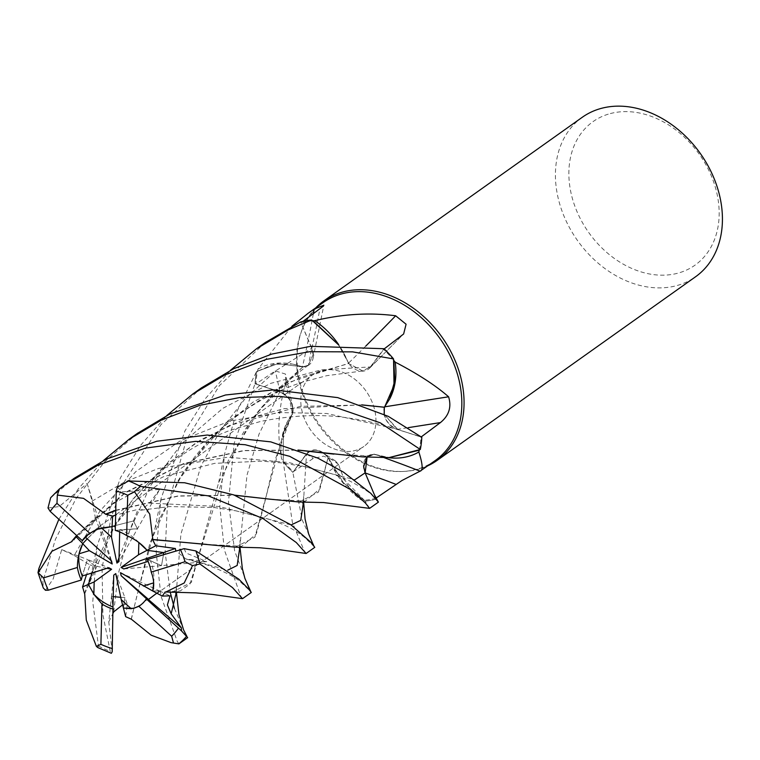<?xml version="1.0" encoding="UTF-8"?>
<svg xmlns="http://www.w3.org/2000/svg" width="760" height="760" viewBox="0 0 760 760"><rect width="100%" height="100%" fill="white"/><g stroke="black" fill="none" stroke-linecap="round" stroke-linejoin="round"><path stroke-width="0.57" stroke-dasharray="3.8 2.85" d="M313.101 354.569L308.408 365.17L302.736 366.918L308.408 365.17L313.101 354.569L311.638 348.279L313.101 354.569M171.684 592.382L191.368 582.369L218.69 482.429L250.876 421.116L274.408 392.207L302.803 366.994L277.903 363.641L256.585 371.573A97.764 75.221 -125.4 0 0 255.075 383.791L279.718 391.913C289.522 396.52 293.769 403.892 292.448 414.01C293.769 403.911 289.531 396.54 279.718 391.913L255.027 383.781L234.108 443.469L228.475 502.056L234.641 550.943L249.47 590.026L251.294 592.448M235.277 547.153L254.847 537.272L282.425 437L292.22 413.924L283.233 433.476L283.271 462.108A97.764 75.221 -125.4 0 0 292.875 472.34L306.47 454.195C313.015 447.963 320.255 449.122 328.197 457.662C320.273 449.122 313.034 447.972 306.47 454.195L292.847 472.368L302.29 520.192L314.773 547.342M369.607 508.373L365.17 501.125L343.301 482.657L328.13 457.482L343.273 482.619L365.104 501.087A97.764 75.221 -125.4 0 0 376.219 499.092L378.404 502.132M365.142 472.853L363.669 466.573L366.32 457.815L374.015 454.233L384.655 457.064A71.715 55.176 -125.4 0 0 386.688 457.416M320.483 370.965A44.013 33.867 -125.4 0 0 312.873 374.699A44.013 33.867 -125.4 0 0 307.8 425.581A44.013 33.867 -125.4 0 0 356.25 450.195A44.013 33.867 -125.4 0 0 363.859 446.462A44.013 33.867 -125.4 0 0 368.933 395.589A44.013 33.867 -125.4 0 0 320.483 370.965A44.013 33.867 -125.4 0 0 312.873 374.699A44.013 33.867 -125.4 0 0 307.8 425.581A44.013 33.867 -125.4 0 0 356.25 450.195A44.013 33.867 -125.4 0 0 363.859 446.462A44.013 33.867 -125.4 0 0 368.933 395.589A44.013 33.867 -125.4 0 0 320.483 370.965M323.076 302.651A96.834 74.508 -125.4 0 0 302.128 329.565A96.834 74.508 -125.4 0 0 318.43 424.755A96.834 74.508 -125.4 0 0 402.952 471.466A96.834 74.508 -125.4 0 0 418.513 468.749A96.834 74.508 -125.4 0 0 435.252 460.531M376.019 498.123L375.81 498.265A96.834 74.508 -125.4 0 1 363.822 500.308A96.834 74.508 -125.4 0 1 362.064 500.422C352.25 494.418 344.432 482.448 338.608 464.522L335.359 460.892L323.627 456.152L313.234 458.46L293.255 471.713A96.834 74.508 -125.4 0 1 282.986 460.645A96.834 74.508 -125.4 0 1 281.637 458.964C276.858 434.52 278.198 409.365 285.665 383.496L285.466 374.053L275.243 370.909L255.863 383.999A96.834 74.508 -125.4 0 1 257.583 370.88A96.834 74.508 -125.4 0 1 257.991 369.094L291.916 326.249M315.818 307.809A97.812 75.259 -125.4 0 0 302.746 328.044A97.812 75.259 -125.4 0 0 319.219 424.194A97.812 75.259 -125.4 0 0 404.595 471.38A97.812 75.259 -125.4 0 0 420.318 468.635A97.812 75.259 -125.4 0 0 428.003 465.69M582.264 117.287A97.812 75.259 -125.4 0 0 570.997 230.346A97.812 75.259 -125.4 0 0 678.67 285.057A97.812 75.259 -125.4 0 0 695.581 276.754M115.757 573.6L124.859 597.512L123.414 608.067L124.859 597.512L120.726 597.322M112.204 651.747L108.765 621.803L111.482 596.343L113.221 596.581L111.482 596.353L112.964 606.955L111.482 596.343L113.743 575.12M106.96 568.337L94.677 565.906L92.121 572.926L94.677 565.906L87.447 559.503L82.241 575.985L87.447 559.503L108.918 567.73M110.874 560.357L98.971 527.63L87.219 538.821L100.444 525.721L85.623 537.377L100.444 525.711L111.53 560.956M101.517 527.972A44.013 33.867 -125.4 0 0 98.458 528.722A44.013 33.867 -125.4 0 0 90.848 532.456A44.013 33.867 -125.4 0 0 89.861 533.197M608.247 114.171A88.037 67.735 -125.4 0 0 577.923 213.693A88.037 67.735 -125.4 0 0 679.792 272.631A88.037 67.735 -125.4 0 0 710.115 173.109A88.037 67.735 -125.4 0 0 608.247 114.171M285.665 383.496A1654.111 734.616 -26.8 0 1 292.438 414.219A16.463 12.673 -125.4 0 0 292.809 407.132A16.463 12.673 -125.4 0 0 279.765 391.685L255.863 383.999M292.438 414.219A71.715 55.176 -125.4 0 0 287.166 422.123A71.715 55.176 -125.4 0 0 281.637 458.964M287.166 422.123L283.233 433.466L283.271 462.108L283.233 433.476L292.248 413.858L287.166 422.123M242.516 598.681L240.749 596.22L224.371 549.927L219.802 506.417L224.513 454.252L236.341 412.699L256.528 371.611L273.695 364.249L292.182 364.03A71.715 55.176 -125.4 0 0 257.991 369.094M206.255 544.359L241.984 546.25L256.376 533.862L264.375 503.947L274.056 462.726L292.248 413.858M300.599 321.955L300.618 322.002A97.764 75.221 -125.4 0 1 311.733 320.007A97.764 75.221 -125.4 0 0 300.618 322.002L311.685 348.251L308.474 365.123L302.803 366.871L277.865 363.641L256.585 371.573A97.764 75.221 -125.4 0 0 255.075 383.8L279.747 391.865C289.807 396.653 293.997 404.177 292.324 414.438M338.608 464.522A1654.111 280.174 -73.3 0 0 328.405 457.843A16.463 12.673 -125.4 0 0 321.176 451.544A16.463 12.673 -125.4 0 0 306.337 454.005L293.255 471.713M328.405 457.843A71.715 55.176 -125.4 0 0 333.402 468.635A71.715 55.176 -125.4 0 0 362.064 500.422M270.275 499.206L305.349 501.125L319.969 488.747L328.12 457.52L333.402 468.635L365.104 501.087A97.764 75.221 -125.4 0 0 376.219 499.092L374.338 494.636M306.109 553.489L304.313 551.057L292.419 522.576L283.271 462.108A97.764 75.221 -125.4 0 0 292.875 472.34L306.479 454.157C313.262 447.82 320.615 449.141 328.558 458.109M402.249 464.322A1654.111 688.332 -132.2 0 0 374.385 454.176A16.463 12.673 -125.4 0 0 364.981 472.862L375.81 498.265M374.385 454.176A71.715 55.176 -125.4 0 0 375.421 454.546A71.715 55.176 -125.4 0 0 384.655 457.064L389.272 457.605L374.233 454.461M367.137 456.95L374.034 454.224L367.346 456.76M384.921 406.79A1654.111 81.71 172.1 0 0 384.389 406.875A16.463 12.673 -125.4 0 0 397.072 429.409L421.258 436.886M384.389 406.875A71.715 55.176 -125.4 0 0 389.671 398.971M384.17 414.314L397.062 429.229L421.762 437.294A97.764 75.221 -125.4 0 1 420.251 449.521A97.764 75.221 -125.4 0 0 421.762 437.294L397.062 429.229C387.239 424.622 382.983 417.259 384.313 407.141M419.254 450.214A96.834 74.508 -125.4 0 0 420.974 437.095M397.812 429.466L384.218 414.342M365.798 346.056A1654.111 933.081 124.9 0 1 348.422 363.251A16.463 12.673 -125.4 0 0 369.464 368.286A16.463 12.673 -125.4 0 0 370.5 367.089L384.19 348.916M348.422 363.251A71.715 55.176 -125.4 0 0 343.434 352.459A71.715 55.176 -125.4 0 0 338.694 344.688M383.99 348.716L383.962 348.755A97.764 75.221 -125.4 0 1 393.566 358.986A97.764 75.221 -125.4 0 0 383.962 348.755L370.358 366.938L362.71 370.947L348.716 363.574L343.434 352.459L338.418 344.688M393.851 360.449A96.834 74.508 -125.4 0 0 383.572 349.381M313.32 313.927A1654.111 1341.248 43.9 0 1 302.452 366.918A16.463 12.673 -125.4 0 0 313.034 358.501A16.463 12.673 -125.4 0 0 311.847 348.232L301.026 322.829L303.088 321.328M302.452 366.918A71.715 55.176 -125.4 0 0 292.182 364.03L302.603 366.633M313.015 320.786A96.834 74.508 -125.4 0 0 301.026 322.829M362.311 456.865L373.958 454.157L389.082 457.596M131.233 619.172L149.882 543.286L178.03 480.938L211.251 437.351L253.07 402.068L299.858 377.54L348.64 363.594L362.644 370.956L370.31 366.938L362.644 370.956L348.716 363.574M131.309 619.419L136.942 595.631L155.059 527.972L183.245 472.178L227.611 421.24L285.171 383.562L348.707 363.337L338.371 344.688L348.773 363.318M302.803 366.871L258.856 410.742L228.418 460.227L190.019 583.984L180.348 590.881L165.195 592.049M299.221 502.018L318.478 492.053L328.063 457.767M120.498 572.679L159.334 590.852L156.798 593.17L159.343 590.852L152.75 591.024L159.334 590.852M115.273 530.385L137.475 528.779L133.456 520.961L115.396 525.549L133.446 520.971L137.475 528.779L119.728 529.73L119.681 531.943M138.833 542.497A44.013 33.867 -125.4 0 0 119.728 529.73M147.326 559.569L161.519 565.62L163.486 554.562L161.509 565.62L150.452 560.69L148.124 561.412M153.662 582.863A44.013 33.867 -125.4 0 0 150.452 560.69M140.809 604.922A44.013 33.867 -125.4 0 0 141.844 604.219A44.013 33.867 -125.4 0 0 147.07 599.308M117.344 487.169L122.312 491.796L159.685 489.469L118.949 561.564M119.044 557.697L133.446 520.971M184.119 548.653L186.105 553.024L206.758 561.63L123.775 568.955M283.29 462.184A97.812 75.259 -125.4 0 0 292.847 472.368M256.528 371.611A97.812 75.259 -125.4 0 0 255.027 383.781M365.17 501.125A97.812 75.259 -125.4 0 0 376.238 499.139M74.356 478.183L50.654 497.724M186.048 635.35L187.673 637.659M178.894 643.881L177.241 641.355L160.949 596.039L156.18 552.13L161.006 498.778L184.936 430.93L205.01 399.038L230.403 370.348M265.088 342.655L219.336 385.69L186.333 439.954L167.276 507.367L165.138 552.254L170.278 592.401M174.439 608.447L185.924 635.179M137.341 433.428L104.262 462.232L75.953 498.703L55.385 539.467L42.93 581.381L43.272 587.936M58.862 519.308L78.375 488.728L103.236 460.702M201.457 387.866L160.996 424.593L123.889 482.505L110.941 518.054L102.068 568.489L102.923 614.887L110.228 651.367L111.34 653.296M97.822 647.596L98.429 645.952L92.758 601.882L97.014 546.326L120.469 477.755L140.942 444.942L166.754 415.568M45.429 590.264L53.133 579.006L61.693 549.642L74.223 555.494L99.94 511.033L135.859 471.57L180.186 440.866L229.605 421.116L279.937 412.566L326.8 413.497L396.463 429.039L421.809 437.313M206.758 561.63L185.924 558.961L175.788 550.762M76.636 535.486L125.514 492.318L183.654 463.514L243.789 450.499L297.977 450.053M76.855 535.686L125.371 492.784L183.739 463.771L244.122 450.67L298.357 450.195M333.792 454.109L369.094 455.886L374.015 454.233M47.994 507.975L59.128 506.578L87.153 483.464L92.112 501.144L95.332 517.607L76.883 535.705M374.347 494.646L376.219 499.092M122.578 604.875L127.366 604.105L125.666 616.645M108.765 621.803L113.259 612.95M84.645 593.864L114.912 525.378L163.229 467.505L194.759 443.802L229.539 425.467L300.447 406.372L361.998 404.976M74.223 555.494L90.013 564.975L86.526 574.664M84.588 593.56L91.741 572.385L108.746 535.439L132.876 499.139L164.017 466.412L201.039 439.622L241.917 420.233L284.116 408.642L361.627 404.842M159.685 489.469L149.52 503.13L141.103 510.188L138.007 509.361L115.653 515.09M115.757 510.53L178.134 496.118L234.859 495.292M115.767 510.226L178.21 495.9L234.488 495.159M159.343 590.852L170.05 595.859M61.693 549.642L87.447 559.503L94.677 565.906L90.013 564.975M133.456 520.961L138.007 509.361M120.716 597.312L124.859 597.512L127.366 604.105M87.153 483.474L100.444 525.711L98.971 527.63L95.332 517.607M279.765 391.685A1651.746 733.571 -26.8 0 0 275.243 370.909M306.337 454.005A1651.746 279.775 -73.3 0 1 313.234 458.46M397.072 429.409A1651.746 81.596 172.1 0 1 408.291 427.642M370.5 367.089A1651.746 931.741 124.9 0 0 402.42 335.046M311.847 348.232A1651.746 1339.329 43.9 0 0 319.827 309.206M239.78 547.542L246.972 475.266L259.046 434.074L279.747 391.865M113.753 611.828L118.076 574.693L129.438 531.211L150.423 485.858L181.906 443.46L222.88 408.3L270.626 383.391L321.242 369.892L370.358 366.938M176.282 592.61L180.88 534.337L200.858 466.222L219.782 431.376L244.995 398.829L276.022 370.604L311.685 348.251M114.912 525.378C130.54 498.645 153.511 474.781 183.825 453.796C198.522 444.125 214.016 436.297 230.318 430.293L260.955 421.334C294.51 414.817 324.606 413.858 351.253 418.456C365.636 420.546 380.712 424.08 396.463 429.039L397.09 429.229M303.43 502.293L306.479 454.157M59.888 488.594A97.812 75.259 -125.4 0 0 52.108 496.185M38.912 568.385A97.812 75.259 -125.4 0 0 42.93 581.381M98.429 645.952A97.812 75.259 -125.4 0 0 110.228 651.367M189.041 559.464L227.762 570.171M239.333 548.292L240.093 540.417L239.998 547.304M92.112 501.144L124.193 482.153L158.327 468.521L227.648 457.206L288.572 462.46L354.825 479.769M176.415 592.477L176.434 586.226L175.778 593.294M149.52 503.13L218.728 506.435L291.118 524.951M302.803 503.196L303.63 496.403L303.62 502.094M402.952 471.466L404.595 471.38M302.128 329.565L302.746 328.044M90.848 532.456L88.815 533.909M100.054 525.92L312.873 374.699L100.054 525.92M292.809 407.132L285.466 374.053M321.176 451.544L335.359 460.892M382.736 457.149L375.421 454.546M369.464 368.286L403.636 333.972M313.034 358.501L323.855 305.178M283.233 433.476L282.425 437M178.02 480.938C197.657 448.97 222.87 423.538 253.659 404.633C268.08 395.637 284.477 388.094 302.851 382.023L326.724 375.687L362.71 370.947M308.474 365.123L308.408 365.17C278.017 387.248 255.873 410.562 241.984 435.09M141.844 604.219L139.802 605.672M151.05 597.683L363.859 446.462L151.05 597.683M185.924 558.961L206.359 564.699C223.468 571.035 234.982 576.916 240.91 582.341L250.601 591.451M240.255 547.067L241.984 546.25M74.204 539.315L115.387 502.274L163.561 476.662L214.614 463.362L262.152 461.139L283.49 463.068L306.204 467.039L332.776 474.069L346.351 479.275C361.085 486.799 369.854 492.328 372.656 495.862L378.138 501.742M369.094 455.886L367.156 456.931M161.016 498.778L155.059 527.972M176.633 592.287L178.315 591.413M200.811 548.806L200.707 549.318M218.69 482.429L224.513 454.252M182.486 631.807L186.998 636.605M97.014 546.326L91.741 572.385M141.103 510.188L169.594 506.568L214.092 507.509L236.322 510.9L268.698 519.156C291.659 526.68 298.88 533.396 303.943 536.855L314.288 546.658L313.519 545.328M305.349 501.125L303.753 501.97M327.683 459.676L327.798 459.116"/><path stroke-width="1.14" d="M376.219 499.092L365.142 472.853L367.137 456.95M382.736 457.149L402.249 464.322A1654.111 688.332 -132.2 0 1 420.071 471.171L435.252 460.531A96.834 74.508 -125.4 0 0 446.414 348.602A96.834 74.508 -125.4 0 0 339.815 294.443A96.834 74.508 -125.4 0 0 323.076 302.651L308.256 313.187L314.194 309.12L323.855 305.178L323.276 306.195L303.088 321.328M386.688 457.416A71.715 55.176 -125.4 0 0 418.845 452C422.74 464.103 423.149 470.487 420.071 471.171L401.974 480.5L375.81 498.265M291.916 326.249L308.256 313.187M428.003 465.69A97.812 75.259 -125.4 0 0 437.219 460.332A97.812 75.259 -125.4 0 0 448.485 347.272A97.812 75.259 -125.4 0 0 340.812 292.562A97.812 75.259 -125.4 0 0 323.912 300.865A97.812 75.259 -125.4 0 0 315.818 307.809M437.219 460.332L695.581 276.754A97.812 75.259 -125.4 0 0 706.847 163.695A97.812 75.259 -125.4 0 0 599.174 108.984A97.812 75.259 -125.4 0 0 582.264 117.287L323.912 300.865M131.185 608.712L123.414 608.067L121.201 599.592L131.185 608.712A44.013 33.867 -125.4 0 0 134.235 607.952A44.013 33.867 -125.4 0 0 140.809 604.922M120.726 597.322L113.221 596.591L120.716 597.312M93.86 594.178L88.407 584.392L94.183 581.903L93.86 594.178A44.013 33.867 -125.4 0 0 112.964 606.955L113.743 575.12L115.757 573.6L121.201 599.592M86.526 574.664L82.555 586.919L88.407 584.392L92.121 572.926L88.407 584.392L94.496 595.118L101.963 603.991L100.899 644.309L96.368 646.361L97.822 647.596L111.34 653.296L112.204 651.747L112.964 606.955M79.03 553.812L82.736 543.675L89.338 550.649L79.03 553.812A44.013 33.867 -125.4 0 0 82.241 575.985L108.918 567.73L111.606 569.259L106.96 568.337M76.883 535.705L76.047 536.626L82.726 543.675L87.219 538.821L82.726 543.675C79.23 550.762 77.453 558.686 77.396 567.473L43.557 577.866L38 572.593L38.912 568.385L58.862 519.308M89.861 533.197A44.013 33.867 -125.4 0 0 85.623 537.377L111.53 560.956L112.195 563.996L110.874 560.357M418.845 452A96.834 74.508 -125.4 0 0 419.254 450.214L389.281 457.605L419.254 450.214M374.338 494.636L365.151 472.844L374.347 494.646L378.299 501.97M384.921 406.79A1654.111 81.71 172.1 0 1 448.59 396.796C451.715 407.037 448.989 415.634 440.41 422.598L420.974 437.095M384.218 414.342L384.332 407.246L389.671 398.971A71.715 55.176 -125.4 0 0 395.2 362.13C417.829 373.891 435.623 385.453 448.59 396.796M395.2 362.13A96.834 74.508 -125.4 0 0 393.851 360.449L394.725 380.855L389.671 398.971M365.798 346.056A1654.111 933.081 124.9 0 0 395.656 315.77L406.087 324.226L403.636 333.972L383.572 349.381M338.694 344.688A71.715 55.176 -125.4 0 0 314.773 320.673C342.427 314.003 369.388 312.369 395.656 315.77M314.773 320.673A96.834 74.508 -125.4 0 0 313.015 320.786L338.418 344.688M166.754 415.568L192.821 394.012L224.817 374.993L266.37 359.366L309.529 351.728L352.592 351.861L393.547 358.91L394.031 385.387L384.531 407.227L394.022 385.424L393.851 360.449M313.32 313.927A1654.111 1341.248 43.9 0 0 314.194 309.12M230.403 370.348L256.3 348.906L288.448 329.773L311.666 319.969L338.371 344.688L313.015 320.786M389.082 457.596L420.308 449.483A97.812 75.259 -125.4 0 0 421.809 437.313L388.246 416.337L337.763 397.623L273.714 389.861L225.501 394.991L169.974 413.962L137.341 433.428M361.998 404.976L384.332 407.246M361.627 404.842L384.588 407.236M131.214 619.096L151.202 635.208L171.123 642.656L178.923 643.872L187.673 637.659L181.555 630.942L181.307 627.808L148.418 599.554L156.798 593.17L148.513 599.412L121.172 575.728L120.498 572.679L152.75 591.024C154.394 585.267 153.881 578.958 151.221 572.1A44.013 33.867 -125.4 0 0 147.326 559.569L184.119 548.653L195.871 550.952L238.735 579.101L248.615 589.019L251.294 592.448L242.516 598.681L232.512 587.613L199.899 563.958A97.812 75.259 -125.4 0 0 195.871 550.952M131.233 619.172L125.666 616.645L123.414 608.067L133.665 608.361L138.871 606.299A44.013 33.867 -125.4 0 0 139.802 605.672A44.013 33.867 -125.4 0 0 146.366 598.966L148.418 599.554L147.07 599.308L121.172 575.728M101.517 527.972L112.062 526.633L115.396 525.549L112.062 526.633L111.501 537.092L101.517 527.972M138.833 542.497L147.079 550.306L163.637 552.577L163.486 554.562L163.637 552.577L147.07 550.306L138.51 554.781L138.833 542.497M143.364 586.036L153.662 582.863L152.75 591.024L162.25 596.077L165.186 592.049M111.606 569.259L94.183 581.903M112.195 563.996L89.338 550.649M119.681 531.943L118.949 561.564L116.936 563.084L119.044 557.697M116.936 563.084L111.501 537.092M148.124 561.412L123.775 568.955L121.087 567.425L175.361 548.482L155.743 545.784L152.551 539.619L206.255 544.359M121.087 567.425L138.51 554.781M115.653 515.09L112.641 516.059L112.062 526.633L97.897 529.131L89.746 533.273L56.971 503.339L57.342 495.073L59.47 488.927L65.607 484.405L97.736 465.281L145.312 448.124L195.671 441.36L245.176 444.724L289.674 456.323L351.091 489.839L365.427 503.063L369.607 508.373L323.674 502.55L299.221 502.018L270.275 499.206M155.743 545.784L147.07 550.306C141.607 543.865 134.805 538.964 126.663 535.582A44.013 33.867 -125.4 0 0 115.273 530.385L116.242 490.988L117.344 487.169L128.573 480.976L184.642 482.762L233.843 494.921L290.909 524.799L310.764 542.222L314.773 547.342L306.109 553.489L279.385 549.66L259.977 547.77L235.277 547.153L152.798 539.476L149.748 514.159L134.444 491.663L140.382 486.381L208.316 495.872L263.007 518.558L296.295 542.535L306.128 553.48M369.607 508.373L378.404 502.132L370.823 493.363L343.416 472.093L317.908 458.147L270.769 441.873L207.195 435.043L156.74 441.256L106.428 459.106L74.356 478.183L65.607 484.405M171.123 642.656L178.894 643.881M311.666 319.969A97.812 75.259 -125.4 0 0 300.599 321.955L265.088 342.655L256.3 348.906M170.278 592.401L174.439 608.447M103.236 460.702L129.2 439.213L161.243 420.156L199.69 405.365L239.581 397.565L279.433 396.349L317.243 401.09L380.323 422.845L420.308 449.483M393.547 358.91A97.812 75.259 -125.4 0 0 383.99 348.716L310.64 346.313L271.69 354.113L233.614 368.742L201.457 387.866L192.821 394.012M367.156 456.94L363.669 466.573L365.151 472.844L354.825 479.769M384.284 407.246L384.17 414.314M175.788 550.762L175.361 548.482M72.076 541.5L51.832 551.323L38.304 572.422M71.811 541.244L76.636 535.486M297.977 450.053L362.311 456.865L389.253 457.605M76.047 536.626L76.855 535.686M298.357 450.195L333.792 454.109M59.47 488.927L50.654 497.724L47.994 507.975L50.207 511.423L82.26 540.607L85.623 537.377M113.259 612.95L113.753 611.828L122.578 604.875M181.298 627.798L171.161 613.814L167.399 604.922L170.05 595.859L162.25 596.077M165.091 592.002L196.032 592.885L212.743 594.462L242.516 598.681M165.461 592.183L184.224 582.977L192.508 565.601L199.899 563.958M38 572.593L43.272 587.936L45.429 590.264L48.279 590.225L81.291 580.003L82.241 575.985M82.555 586.919L84.645 593.864M84.702 593.836L86.298 620.141L96.368 646.361M112.641 516.059L105.963 514.311L115.757 510.53M234.859 495.292L270.132 499.187M105.963 514.415L83.534 498.341L57.342 495.073M105.963 514.007L115.767 510.226M234.488 495.159L270.674 499.263M126.663 535.582L127.718 495.264L134.434 491.663M151.221 572.1L185.06 561.716L192.508 565.601M181.555 630.942L146.366 598.966M138.871 606.299L171.655 636.234L173.47 642.95M101.963 603.991A44.013 33.867 -125.4 0 0 113.344 609.188M77.396 567.473A44.013 33.867 -125.4 0 0 81.291 580.003M89.746 533.273A44.013 33.867 -125.4 0 0 88.815 533.909A44.013 33.867 -125.4 0 0 82.26 540.607M365.19 472.938A1651.746 687.353 -132.2 0 1 395.827 484.31M408.291 427.642A1651.746 81.596 172.1 0 1 440.41 422.598M178.923 643.739A97.812 75.259 -125.4 0 0 186.703 636.149M227.762 570.171L237.167 565.468L239.78 547.542M171.161 613.814L176.282 592.61M291.118 524.951L300.76 520.343L303.43 502.293M171.655 636.234A88.037 67.735 -125.4 0 0 178.41 628.149M43.557 577.866A88.037 67.735 -125.4 0 0 48.279 590.225M100.899 644.309A88.037 67.735 -125.4 0 0 112.385 648.593M140.382 486.381A97.812 75.259 -125.4 0 0 128.573 480.976M127.718 495.264A88.037 67.735 -125.4 0 0 116.242 490.988M56.971 503.339A88.037 67.735 -125.4 0 0 50.207 511.423M185.06 561.716A88.037 67.735 -125.4 0 0 180.339 549.347M137.978 432.972L129.2 439.213M205.875 544.312L206.378 544.369M239.998 547.304L242.373 568.708L244.948 578.512L250.857 591.803M239.333 548.292L240.255 547.067M333.374 454.052L333.877 454.119M74.204 539.315L73.767 539.828M175.778 593.294L176.633 592.287M176.415 592.477L178.942 614.526L183.587 629.917L186.998 636.605M303.62 502.094L305.073 519.033L308.617 533.871L313.519 545.328M303.753 501.97L302.803 503.196"/></g></svg>
